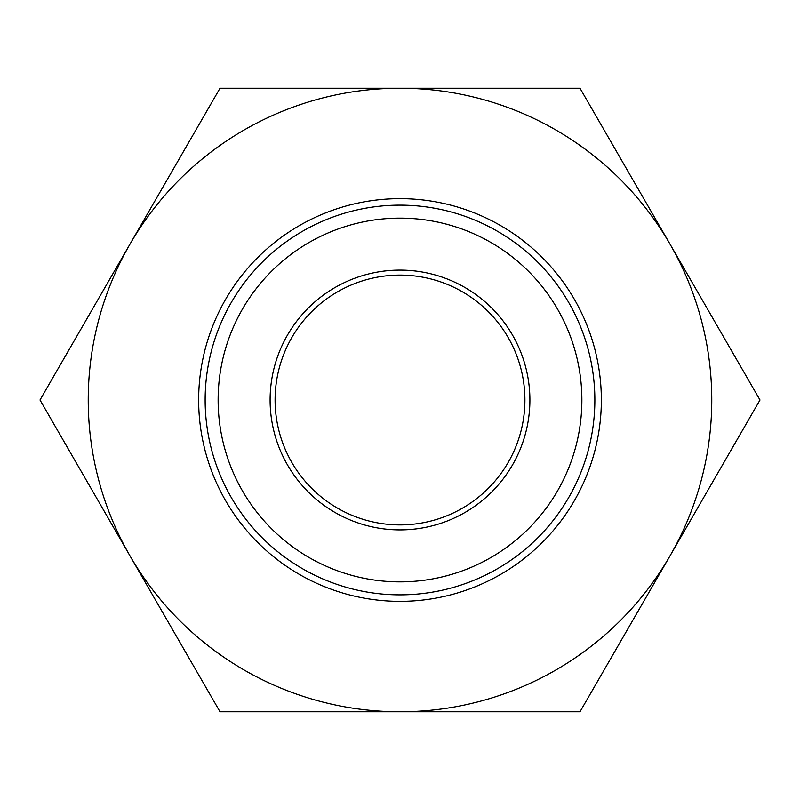 <?xml version="1.0" encoding="UTF-8"?>
<svg xmlns="http://www.w3.org/2000/svg" width="800" height="800" viewBox="0 0 800 800"><rect width="100%" height="100%" fill="white"/><g stroke="black" fill="none" stroke-linecap="round" stroke-linejoin="round"><path stroke-width="1.2" d="M275.09 400A124.91 124.91 0 0 0 400 524.91A124.91 124.91 0 0 0 524.91 400A124.91 124.91 0 0 0 400 275.09A124.91 124.91 0 0 0 275.09 400M594.86 400A194.86 194.86 0 0 0 400 205.14A194.86 194.86 0 0 0 205.14 400A194.86 194.86 0 0 0 400 594.86A194.86 194.86 0 0 0 594.86 400M581.87 400A181.87 181.87 0 0 0 400 218.13A181.87 181.87 0 0 0 218.13 400A181.87 181.87 0 0 0 400 581.87A181.87 181.87 0 0 0 581.87 400M270.1 400A129.9 129.9 0 0 0 400 529.9A129.9 129.9 0 0 0 529.9 400A129.9 129.9 0 0 0 400 270.1A129.9 129.9 0 0 0 270.1 400M198.65 400A201.35 201.35 0 0 0 400 601.35A201.35 201.35 0 0 0 601.35 400A201.35 201.35 0 0 0 400 198.65A201.35 201.35 0 0 0 198.65 400M88.23 400A311.77 311.77 0 0 0 130 555.88L40 400L130 244.12A311.77 311.77 0 0 0 88.23 400M580 88.23L670 244.12A311.77 311.77 0 0 0 400 88.23L580 88.23M670 244.12L760 400L670 555.88A311.77 311.77 0 0 0 670 244.12M670 555.88L580 711.77L400 711.77A311.77 311.77 0 0 0 670 555.88M400 711.77L220 711.77L130 555.88A311.77 311.77 0 0 0 400 711.77M130 244.12L220 88.23L400 88.23A311.77 311.77 0 0 0 130 244.12"/></g></svg>
